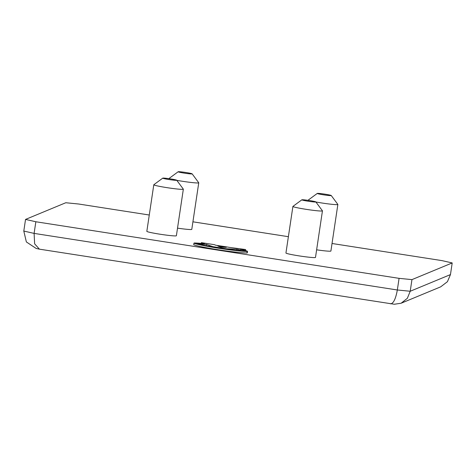 <?xml version="1.0" encoding="UTF-8"?>
<svg xmlns="http://www.w3.org/2000/svg" width="476" height="476" viewBox="0 0 476 476"><rect width="100%" height="100%" fill="white"/><g stroke="black" fill="none" stroke-linecap="round" stroke-linejoin="round"><path stroke-width="0.71" d="M193.946 243.159A28.346 1.731 8.5 0 0 218.395 248.204A28.346 1.731 8.5 0 0 247.175 251.453L246.943 253.006A28.346 1.731 8.5 0 1 218.163 249.757A28.346 1.731 8.5 0 1 193.714 244.712L193.946 243.159L200.235 244.265A23.038 1.404 8.5 0 0 218.99 247.96A23.038 1.404 8.5 0 0 240.398 250.531L247.175 251.453M309.608 200.563A7.075 0.434 8.5 0 0 301.855 199.813A7.075 0.434 8.5 0 0 308.067 201.205A7.075 0.434 8.5 0 0 315.826 201.901A7.075 0.434 8.5 0 0 309.608 200.563M315.826 201.901L322.43 210.797A14.934 0.91 -171.5 0 1 322.448 210.856A14.934 0.91 -171.5 0 1 306.05 209.321A14.934 0.91 -171.5 0 1 292.907 206.435A14.934 0.91 -171.5 0 1 292.942 206.388L301.855 199.813M170.497 178.893A7.075 0.434 8.5 0 0 162.744 178.143A7.075 0.434 8.5 0 0 168.956 179.529A7.075 0.434 8.5 0 0 176.715 180.231A7.075 0.434 8.5 0 0 170.497 178.893M176.715 180.231L183.32 189.121A14.934 0.91 -171.5 0 1 183.343 189.18A14.934 0.91 -171.5 0 1 166.939 187.645A14.934 0.91 -171.5 0 1 153.796 184.765A14.934 0.91 -171.5 0 1 153.831 184.712L162.744 178.143M185.914 172.508A7.075 0.434 8.5 0 0 178.161 171.753A7.075 0.434 8.5 0 0 184.373 173.145A7.075 0.434 8.5 0 0 192.131 173.841A7.075 0.434 8.5 0 0 185.914 172.508M192.131 173.841L198.736 182.736A14.934 0.91 -171.5 0 1 198.754 182.796A14.934 0.91 -171.5 0 1 182.356 181.261A14.934 0.91 -171.5 0 1 176.78 180.321M170.081 178.827A14.934 0.91 -171.5 0 1 169.206 178.381A14.934 0.91 -171.5 0 1 169.242 178.327L178.161 171.753M325.019 194.178A7.075 0.434 8.5 0 0 317.272 193.429A7.075 0.434 8.5 0 0 323.478 194.815A7.075 0.434 8.5 0 0 331.237 195.517A7.075 0.434 8.5 0 0 325.019 194.178M331.237 195.517L337.841 204.406A14.934 0.91 -171.5 0 1 337.865 204.466A14.934 0.91 -171.5 0 1 321.461 202.931A14.934 0.91 -171.5 0 1 315.891 201.991M309.186 200.503A14.934 0.91 -171.5 0 1 308.317 200.051A14.934 0.91 -171.5 0 1 308.353 199.997L317.272 193.429M292.907 206.435L285.945 253A14.934 0.91 8.5 0 0 299.089 255.886A14.934 0.91 8.5 0 0 315.493 257.421L322.448 210.856M153.796 184.765L146.834 231.33A14.934 0.91 8.5 0 0 159.984 234.21A14.934 0.91 8.5 0 0 176.382 235.745L183.343 189.18M243.736 250.983L247.526 251.34L247.294 252.893L246.967 252.845M316.623 249.817A14.934 0.91 8.5 0 0 330.903 251.03L337.865 204.466M149.274 215.015L78.665 204.014L65.789 202.74L25.537 219.418L35.849 221.756L399.078 278.347L411.954 279.62L452.2 262.942L441.895 260.604L332.034 243.492M288.385 236.691L192.923 221.816M177.518 228.147A14.934 0.91 8.5 0 0 191.792 229.361L198.754 182.796M35.849 221.756L34.105 233.395L397.335 289.985L399.078 278.347M411.954 279.62L410.211 291.258L407.349 298.303L401.119 303.236L394.312 304.247L39.407 249.162L34.629 243.819L34.105 233.395L23.8 231.056L25.537 219.418M390.326 303.801C393.301 303.843 395.639 299.237 397.335 289.985L410.211 291.258L450.463 274.587L452.2 262.942M450.463 274.587L447.422 281.697L440.681 286.844L401.119 303.236M39.133 249.109L36.099 248.418L26.37 241.945L23.8 231.056M243.76 250.816L240.927 250.418A21.2 1.297 8.5 0 0 236.935 249.198L226.392 248.764L212.855 246.657L206.519 244.456A21.2 1.297 8.5 0 0 200.348 244.093L194.125 243.016A27.947 1.708 8.5 0 1 204.424 243.718L201.39 242.653L214.337 244.67L215.842 245.253A52.937 3.231 8.5 0 1 229.902 247.443L245.64 249.543L245.491 250.572M201.39 242.653L201.277 243.409M206.519 244.456L206.328 245.723M236.935 249.198L236.78 250.251M247.526 251.34A27.947 1.708 8.5 0 0 240.475 249.341L242.748 249.43L242.689 249.84M245.64 249.543L242.748 249.43M221.608 246.604L217.853 246.027L220.804 247.211L226.326 247.347L221.608 246.604L221.513 247.228M202.74 243.129L202.681 243.539M209.375 245.449L209.244 246.294M231.027 248.96L230.931 249.62M308.317 200.051L308.269 200.366M169.206 178.381L169.164 178.69"/></g></svg>
